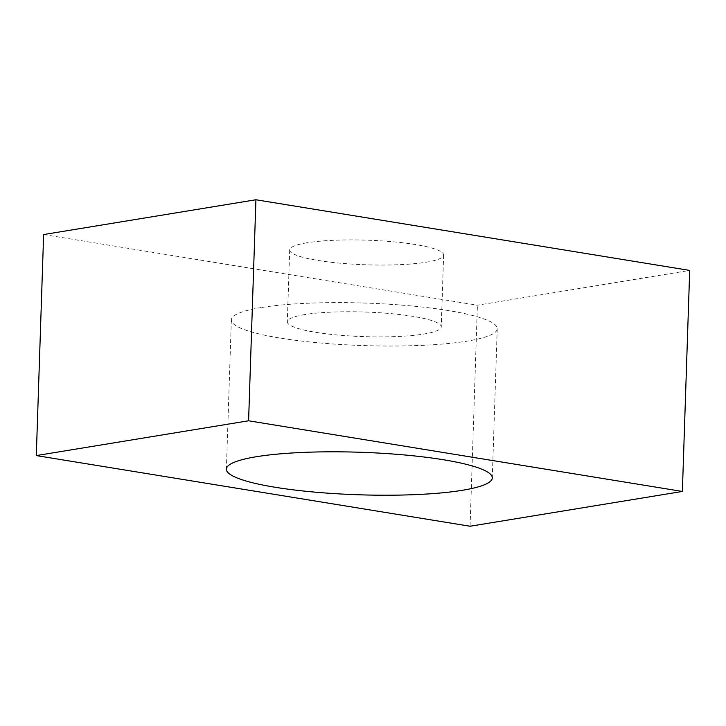 <?xml version="1.0" encoding="UTF-8"?>
<svg xmlns="http://www.w3.org/2000/svg" width="726" height="726" viewBox="0 0 726 726"><rect width="100%" height="100%" fill="white"/><g stroke="black" fill="none" stroke-linecap="round" stroke-linejoin="round"><path stroke-width="0.54" stroke-dasharray="3.63 2.72" d="M304.639 314.603A77.01 12.315 -178.1 0 0 287.315 321.763A77.01 12.315 -178.1 0 0 338.271 335.076A77.01 12.315 -178.1 0 0 423.93 334.033A77.01 12.315 -178.1 0 0 441.254 326.872A77.01 12.315 -178.1 0 0 390.298 313.568A77.01 12.315 -178.1 0 0 304.639 314.603M307.025 242.774A77.01 12.315 -178.1 0 0 289.701 249.935A77.01 12.315 -178.1 0 0 340.648 263.239A77.01 12.315 -178.1 0 0 426.307 262.204A77.01 12.315 -178.1 0 0 443.631 255.044A77.01 12.315 -178.1 0 0 392.684 241.731A77.01 12.315 -178.1 0 0 307.025 242.774M261.26 307.543A133.021 21.263 -178.1 0 0 231.34 319.912A133.021 21.263 -178.1 0 0 319.349 342.89A133.021 21.263 -178.1 0 0 467.308 341.102A133.021 21.263 -178.1 0 0 497.228 328.733A133.021 21.263 -178.1 0 0 409.219 305.746A133.021 21.263 -178.1 0 0 261.26 307.543M43.633 234.552L477.409 305.21L689.7 270.417M470.076 526.241L477.409 305.21M289.701 249.935L287.315 321.763M231.34 319.912L226.385 469.105M497.228 328.733L492.282 477.926M443.631 255.044L441.254 326.872"/><path stroke-width="1.09" d="M256.314 456.736A133.021 21.263 -178.1 0 0 226.385 469.105A133.021 21.263 -178.1 0 0 314.403 492.092A133.021 21.263 -178.1 0 0 462.353 490.295A133.021 21.263 -178.1 0 0 492.282 477.926A133.021 21.263 -178.1 0 0 404.264 454.939A133.021 21.263 -178.1 0 0 256.314 456.736M36.3 455.583L470.076 526.241L682.367 491.448L248.591 420.79L36.3 455.583L43.633 234.552L255.924 199.759L689.7 270.417L682.367 491.448M248.591 420.79L255.924 199.759"/></g></svg>
